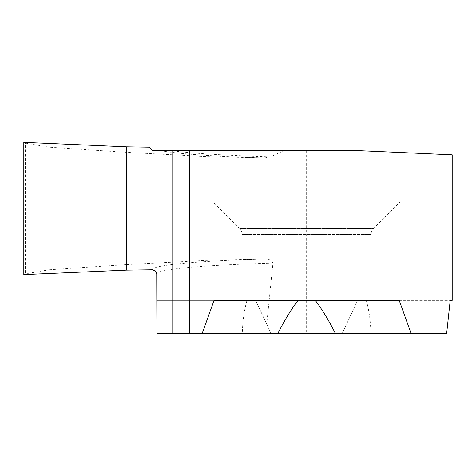 <?xml version="1.0" encoding="UTF-8"?>
<svg xmlns="http://www.w3.org/2000/svg" width="476" height="476" viewBox="0 0 476 476"><rect width="100%" height="100%" fill="white"/><g stroke="black" fill="none" stroke-linecap="round" stroke-linejoin="round"><path stroke-width="0.36" stroke-dasharray="2.38 1.78" d="M149.262 147.179L152.736 150.654L160.793 150.654A216.318 12.263 0 0 0 264.103 158.002L206.804 156.574L126.622 152.344L126.622 264.596L206.804 260.366L264.103 258.932C268.232 258.468 271.183 259.848 272.944 263.091L266.738 324.239L255.618 300.386L271.13 333.664L277.77 333.664L242.272 333.664C242.706 320.872 244.277 309.781 246.984 300.386L157.306 300.386L156.878 324.305M49.076 269.767L126.622 264.596L126.622 146.828L126.622 152.344L49.076 147.173L49.076 269.767L25.329 273.855L23.8 274.598M126.622 264.596L126.622 270.112L126.622 264.596M206.804 156.574L206.804 260.366M160.965 150.654L283.988 150.654L270.582 156.788L264.477 158.008A216.134 12.251 0 0 1 160.965 150.654M366.27 300.386C368.977 309.781 370.548 320.872 370.982 333.664L335.485 333.664L342.125 333.664L357.637 300.386L450.207 300.386L357.637 300.386L342.125 333.664L271.13 333.664L266.738 324.239M400.209 152.493L359.035 150.654L400.209 152.493L400.209 201.889L213.046 201.889L239.725 228.569A8.318 8.318 0 0 1 242.159 234.448L371.096 234.448L242.159 234.448L242.159 333.664M283.988 150.654L359.035 150.654L213.046 150.654L213.046 201.889L400.209 201.889L373.529 228.569A8.318 8.318 0 0 0 371.096 234.448L371.096 333.664M213.046 150.654L359.035 150.654L452.2 154.813M156.973 333.664L242.272 333.664M157.306 300.386L246.984 300.386M399.197 300.386L214.057 300.386M446.637 333.664L370.982 333.664M23.8 142.336L25.329 143.086L25.329 273.855M25.329 143.086L49.076 147.173M264.103 258.932A216.318 12.263 0 0 0 152.391 269.755M270.582 156.788A213.194 12.084 0 0 1 171.527 150.654M239.725 228.569L373.529 228.569L239.725 228.569M306.627 150.654L306.627 333.664M272.944 263.091A211.969 12.019 0 0 0 156.735 273.795M156.521 272.629L156.735 273.813"/><path stroke-width="0.71" d="M172.05 333.664L157.092 333.664L156.806 274.122L156.199 271.963L155.241 270.826L152.391 269.755L126.622 270.112L126.622 146.828L149.262 147.179L152.736 150.654L172.05 150.654L172.05 333.664L335.485 333.664C329.089 320.872 322.347 309.781 315.261 300.386M172.05 150.654L359.035 150.654L452.2 154.813L452.2 300.386L450.207 300.386L452.2 300.386M157.092 333.664L156.878 324.305M202.11 333.664L214.057 300.386L399.197 300.386L411.145 333.664L446.637 333.664L450.207 300.386M411.145 333.664L335.485 333.664M297.994 300.386C290.907 309.781 284.166 320.872 277.77 333.664M23.8 142.336L23.8 274.598L126.622 270.112L126.622 146.828L23.8 142.336L126.622 146.828L126.622 270.112L23.8 274.598L23.8 142.336M189.335 150.654L189.335 333.664M156.735 273.813L156.878 324.358"/></g></svg>
